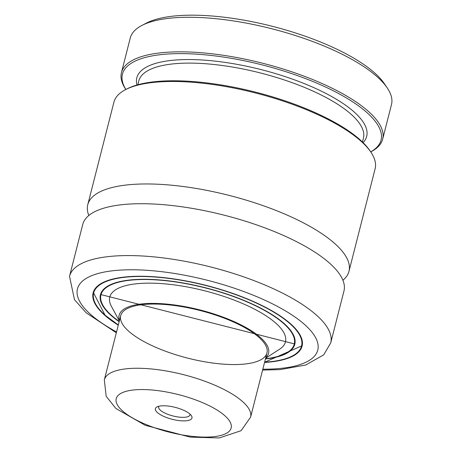 <?xml version="1.0" encoding="UTF-8"?>
<svg xmlns="http://www.w3.org/2000/svg" width="461" height="461" viewBox="0 0 461 461"><rect width="100%" height="100%" fill="white"/><g stroke="black" fill="none" stroke-linecap="round" stroke-linejoin="round"><path stroke-width="0.69" d="M125.847 89.48L125.72 89.296A134.785 43.928 14.3 0 1 121.45 72.584L130.267 38.009A134.785 43.928 14.3 0 1 142.011 25.378L146.523 23.05A130.74 42.608 14.3 0 1 272.342 26.306A130.74 42.608 14.3 0 1 384.37 83.677L387.211 87.878A134.785 43.928 14.3 0 1 391.481 104.589L382.665 139.164A134.785 43.928 14.3 0 1 370.921 151.796L370.719 151.9M128.803 331.315A75.477 24.6 14.3 0 1 120.696 315.658A75.477 24.6 14.3 0 1 199.907 310.466A75.477 24.6 14.3 0 1 266.971 352.947A75.477 24.6 14.3 0 1 208.378 362.392A75.477 24.6 14.3 0 1 128.803 331.315M119.428 320.62A77.096 25.125 14.3 0 1 200.039 309.959A77.096 25.125 14.3 0 1 265.709 357.909M119.347 320.948L111.395 306.329A90.667 29.55 14.3 0 1 204.909 290.856A90.667 29.55 14.3 0 1 279.602 349.208L265.622 358.237M119.22 321.432A99.737 32.506 14.3 0 1 111.671 315.537A99.737 32.506 14.3 0 1 100.959 294.85A99.737 32.506 14.3 0 1 205.641 287.992A99.737 32.506 14.3 0 1 294.256 344.125A99.737 32.506 14.3 0 1 265.501 358.721M118.27 325.161A107.828 35.14 14.3 0 1 104.705 315.215A107.828 35.14 14.3 0 1 93.122 292.856A107.828 35.14 14.3 0 1 206.292 285.434A107.828 35.14 14.3 0 1 302.093 346.119A107.828 35.14 14.3 0 1 264.551 362.45M330.733 342.898A134.785 43.928 14.3 0 0 210.977 267.046A134.785 43.928 14.3 0 0 69.519 276.318L82.738 224.455A134.785 43.928 14.3 0 1 224.196 215.183A134.785 43.928 14.3 0 1 343.952 291.041L330.733 342.898L323.668 354.895L305.718 365.02L280.086 369.618L262.609 370.074M88.823 215.489A134.785 43.928 14.3 0 1 87.774 204.701A134.785 43.928 14.3 0 1 229.232 195.429A134.785 43.928 14.3 0 1 348.989 271.281A134.785 43.928 14.3 0 1 342.903 280.253M87.774 204.701L113.902 102.215A134.785 43.928 14.3 0 1 125.646 89.584A134.785 43.928 14.3 0 1 255.354 92.943A134.785 43.928 14.3 0 1 370.846 152.084A134.785 43.928 14.3 0 1 375.11 168.801L348.989 271.281M125.646 89.584L127.15 88.806A133.436 43.484 14.3 0 1 255.561 92.137A133.436 43.484 14.3 0 1 369.901 150.684L370.846 152.084M125.87 89.469A133.436 43.484 14.3 0 1 262.488 64.972A133.436 43.484 14.3 0 1 370.707 151.876M121.45 72.584A134.785 43.928 14.3 0 1 262.908 63.307A134.785 43.928 14.3 0 1 382.665 139.164M142.011 25.378A134.785 43.928 14.3 0 1 271.719 28.738A134.785 43.928 14.3 0 1 387.211 87.878M186.451 420.76A18.872 6.149 14.3 0 1 163.056 416.076A18.872 6.149 14.3 0 1 157.051 406.902A18.872 6.149 14.3 0 1 175.209 407.368A18.872 6.149 14.3 0 1 191.378 415.649A18.872 6.149 14.3 0 1 186.451 420.76M190.03 414.145A16.175 5.273 14.3 0 1 189.99 414.854A16.175 5.273 14.3 0 1 185.259 417.228A16.175 5.273 14.3 0 1 167.585 414.237A16.175 5.273 14.3 0 1 158.647 406.867A16.175 5.273 14.3 0 1 158.953 406.227M104.025 307.078A100.008 32.593 14.3 0 1 100.763 294.539L294.585 343.941A100.008 32.593 14.3 0 1 285.716 353.391M119.157 321.692A100.279 32.679 14.3 0 1 111.21 315.514A100.279 32.679 14.3 0 1 144.362 279.285A100.279 32.679 14.3 0 1 273.828 315.768A100.279 32.679 14.3 0 1 265.438 358.981M118.333 324.924A107.286 34.967 14.3 0 1 105.171 315.238A107.286 34.967 14.3 0 1 142.749 276.491A107.286 34.967 14.3 0 1 282.172 317.566A107.286 34.967 14.3 0 1 264.614 362.208M118.327 324.947L105.056 315.191L93.45 292.672A107.557 35.053 14.3 0 1 102.67 282.674M298.59 332.612A107.557 35.053 14.3 0 1 301.897 345.808L264.602 362.237M116.552 331.914A123.997 40.412 14.3 0 1 90.771 314.575A123.997 40.412 14.3 0 1 138.559 269.892A123.997 40.412 14.3 0 1 300.924 321.438A123.997 40.412 14.3 0 1 262.828 369.198M137.822 84.766L138.796 80.946A115.913 37.773 14.3 0 1 260.448 72.971A115.913 37.773 14.3 0 1 363.435 138.208L362.461 142.028M136.963 85.008A118.61 38.655 14.3 0 1 261.295 69.651A118.61 38.655 14.3 0 1 363.101 142.651M120.696 315.658L104.324 379.87A75.477 24.6 14.3 0 1 183.541 374.678A75.477 24.6 14.3 0 1 250.605 417.153L266.971 352.947M213.795 436.688A59.302 19.327 14.3 0 1 117.751 405.501A59.302 19.327 14.3 0 1 189.523 397.797A59.302 19.327 14.3 0 1 213.795 436.688M294.256 344.125L294.907 341.584M100.959 294.85L101.61 292.314M301.897 345.808L302.445 343.647M93.45 292.672L93.998 290.516M69.519 276.318L74.486 299.685L86.144 312.771L116.328 332.79M104.324 379.87L106.18 396.293L115.901 408.492L145.198 425.284L190.278 437.126L219.298 437.95L241.12 430.683L250.605 417.153"/></g></svg>

